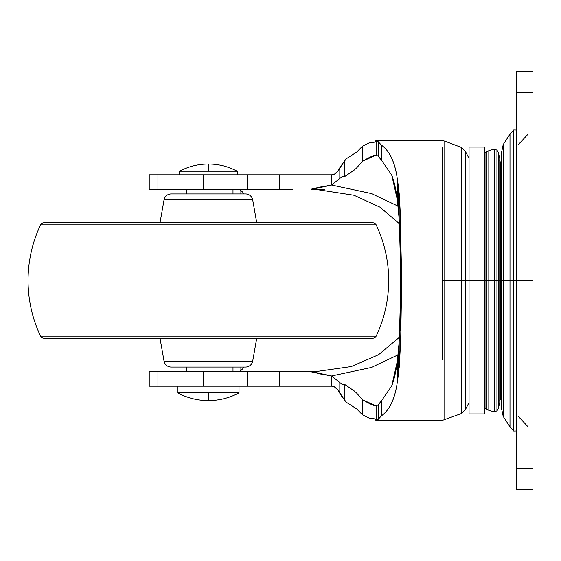 <?xml version="1.0" encoding="UTF-8"?>
<svg xmlns="http://www.w3.org/2000/svg" width="561" height="561" viewBox="0 0 561 561"><rect width="100%" height="100%" fill="white"/><g stroke="black" fill="none" stroke-linecap="round" stroke-linejoin="round"><path stroke-width="0.84" d="M208.369 400.596C197.521 400.547 187.304 397.987 177.718 392.903L208.369 392.903L208.369 400.596C219.225 400.547 229.442 397.987 239.028 392.903L208.369 392.903L239.028 392.903C229.435 397.987 219.218 400.547 208.369 400.596L208.369 392.903L177.718 392.903L177.718 386.171L177.718 392.903C187.304 397.987 197.521 400.547 208.369 400.596M179.52 171.224C188.545 166.456 198.166 164.05 208.369 164.015L208.369 171.224L179.52 171.224L179.52 174.829L179.52 171.224L237.226 171.224L208.369 171.224L208.369 164.015C218.58 164.05 228.194 166.456 237.226 171.224C228.194 166.456 218.58 164.05 208.369 164.015C198.166 164.05 188.545 166.456 179.52 171.224M239.028 392.903L239.028 386.171L239.028 392.903M186.736 189.26L186.736 193.945L186.736 189.26M186.736 367.055L186.736 371.74L186.736 367.055M230.01 371.74L230.01 367.055L230.01 371.74M230.01 193.945L230.01 189.26L230.01 193.945M237.226 174.829L237.226 171.224L237.226 174.829M444.789 280.5L444.789 419.852L444.789 141.148L444.789 419.852L444.789 280.5L461.198 280.5L461.198 147.375L461.198 413.625L461.198 280.5L465.307 280.5L465.307 151.211L465.307 409.789L465.307 280.5L469.052 280.5L469.052 413.941L484.62 413.941L485.041 152.697L485.041 408.303L485.041 280.5L486.927 280.5L486.927 151.765L486.927 409.235L486.927 280.5L488.82 280.5L488.82 150.706L488.82 410.294L488.82 280.5L494.199 280.5L494.199 149.1L494.199 411.9L494.199 280.5L496.941 280.5L496.941 150.11L496.941 410.89L496.941 280.5L498.224 280.5L498.224 152.241L498.224 408.759L498.224 280.5L499.767 280.5L499.767 402.63L499.767 280.5L498.224 280.5L499.725 280.5L498.224 280.5L498.224 408.759L498.224 280.5L496.941 280.5L496.941 410.89L496.941 280.5L494.199 280.5L494.199 411.9L494.199 280.5L488.82 280.5L488.82 410.294L488.82 280.5L486.927 280.5L486.927 409.235L486.927 280.5L485.041 280.5L485.041 408.303L485.041 280.5L484.62 280.5L484.62 413.941L484.62 280.5L469.052 280.5L469.052 413.941L469.052 280.5L465.307 280.5L465.307 409.789L465.307 280.5L461.198 280.5L461.198 413.625L461.198 280.5L442.685 280.5L442.685 147.41L442.685 280.5L444.789 280.5L444.789 141.148L442.685 140.741L375.821 140.741L375.821 142.01L375.821 140.741L376.747 140.944L376.747 155.39L378.142 156.175L381.466 160.158L391.739 175.13C394.194 181.491 396.045 189.66 397.293 199.632L399.194 219.26L400.505 262.478M501.436 163.111L500.293 161.961L500.293 399.039L500.293 161.961L500.293 399.039L500.293 280.5L501.436 280.5L499.732 280.5M149.226 386.171L149.226 371.74L149.226 386.171L157.943 386.171L149.226 386.171M362.392 161.323L375.821 155.166L376.747 155.39C375.491 154.485 370.702 156.463 362.392 161.323L362.392 146.232L369.152 142.908L375.821 142.01L369.152 142.908L375.821 142.01L369.152 142.908L362.392 146.232L362.392 161.323L356.228 168.391L362.392 161.323M398.015 206.125L371.431 193.566L331.621 185.046L341.74 176.897L344.882 176.449L354.18 170.109M292.667 189.26L247.625 189.26L247.625 174.829L203.657 174.829L203.657 189.26L149.226 189.26L149.226 174.829L149.226 189.26L157.943 189.26L157.943 174.829L203.657 174.829L203.657 189.26L247.625 189.26L247.625 174.829L331.698 174.829L331.698 185.032L317.393 187.556M243.516 193.945L242.759 192.22L239.891 189.562L236.637 189.26L239.891 189.562L242.759 192.22L243.516 193.945M311.032 189.26L324.328 189.604M314.847 371.74L311.046 371.74M236.637 371.74L239.891 371.438L242.759 368.78L243.516 367.055L242.759 368.78L239.891 371.438L236.637 371.74M314.455 188.23L310.976 189.281L314.749 189.26M279.392 189.26L279.392 174.829L279.392 189.26L241.3 189.26M356.228 168.391L344.882 176.449L344.882 160.467L339.819 167.704L339.819 178.412L331.698 185.032L331.621 174.829L335.106 173.931L338.031 170.923L339.84 167.669L338.031 170.923L335.106 173.931M354.194 390.905L344.882 384.551L341.747 384.11L331.698 375.968L331.698 386.171L247.625 386.171L247.625 371.74L279.392 371.74L279.392 386.171L247.625 386.171L247.625 371.74L203.657 371.74L203.657 386.171L247.625 386.171L157.943 386.171L157.943 371.74L203.657 371.74L203.657 386.171L157.943 386.171L157.943 371.74L149.226 371.74L226.476 371.74M279.392 386.171L279.392 371.74L310.976 371.719L314.405 372.756M317.414 373.451L331.621 375.954L371.298 367.483L398.015 354.875M240.886 193.945L240.886 190.165L240.886 193.945M240.886 370.835L240.886 367.055L240.886 370.835M232.997 371.74L232.997 367.055L232.997 371.74M232.997 193.945L232.997 189.26L232.997 193.945M226.476 189.26L157.943 189.26L157.943 174.829L149.226 174.829L279.392 174.829M362.392 399.677L356.235 392.623L362.392 399.677C370.702 404.537 375.491 406.515 376.747 405.61L378.142 404.825L381.466 400.842L378.142 404.825L375.821 405.834L362.392 399.677L362.392 414.768L362.392 399.677M331.698 375.968L331.698 386.171L335.12 387.076L338.031 390.077L339.819 393.296L339.819 382.588L339.819 393.296L344.882 400.533L344.882 384.551L341.747 384.11L331.621 375.954M400.505 298.522L399.194 341.74L397.293 361.368C396.045 371.347 394.194 379.517 391.739 385.884L381.466 400.842L391.739 385.884L397.293 361.368L399.194 341.74L400.505 299.083M400.505 261.917L399.194 219.26L399.194 193.468L400.652 219.099L401.536 291.131L400.652 341.901L398.675 372.693L398.675 348.879L398.675 372.693L397.293 382.307C394.972 398.801 389.699 409.965 381.466 415.806L378.142 419.362L376.747 420.056L376.747 405.61L376.747 420.056L375.821 420.259L375.821 418.99L369.152 418.092L375.821 418.99L369.152 418.092L362.392 414.768L356.754 408.948L346.389 402.314L341.684 396.234L346.389 402.314L344.882 400.533L346.389 402.314L356.754 408.948L362.392 414.768L369.152 418.092L375.821 418.99L375.821 420.259L442.685 420.259L461.198 413.625L465.307 409.789L469.052 402.581M344.882 160.467L346.389 158.686L356.74 152.059L362.392 146.232L356.74 152.059L346.389 158.686L342.007 164.289L344.875 160.481L344.882 176.449L341.74 176.897L339.819 178.412L339.819 167.704L338.031 170.923L344.882 160.467M303.901 386.171L331.621 386.171L334.118 386.613L338.031 390.077L334.721 386.866L331.621 386.171L335.12 387.076L338.031 390.077L344.882 400.533L344.882 384.551L356.235 392.623M400.652 325.611L400.652 325.078L400.652 325.611M399.194 367.532L399.194 341.74L399.194 367.532L400.652 341.901L401.536 291.131L401.536 269.869L400.505 230.62L400.505 330.38L400.652 219.099L399.194 193.468L399.194 219.26L398.675 212.121L398.675 188.307L398.675 212.121L397.293 199.632L397.293 178.693L399.194 193.468M398.675 372.693L397.293 382.307L397.293 361.368L397.293 382.307C394.923 398.822 389.65 409.986 381.466 415.806L381.466 400.842L381.466 415.806M381.466 160.158L381.466 145.194C389.699 151.035 394.972 162.199 397.293 178.693L397.293 199.632L391.739 175.13L381.466 160.158L378.142 156.175L378.142 141.638L381.466 145.194L381.466 160.158M378.142 419.362L378.142 404.825L378.142 419.362M376.747 140.944L376.747 155.39L378.142 156.175L378.142 141.638L375.821 140.741M334.721 174.134L338.031 170.923L334.293 174.317L331.621 174.829L303.901 174.829M381.466 145.194C389.586 150.888 394.86 162.052 397.293 178.693L398.675 188.307M376.747 420.056L375.821 420.259M338.031 390.077L338.255 390.512M442.685 359.853L442.685 280.5L442.685 359.853M465.307 280.5L465.307 151.211L465.307 280.5M461.198 280.5L461.198 147.375L461.198 280.5M279.392 371.74L241.3 371.74M308.052 371.74L292.667 371.74M314.749 371.74L312.175 371.74L328.192 375.225L319.56 373.857L312.175 371.74M331.621 185.046L312.175 189.26M328.192 185.775L319.539 187.15L310.976 189.26M310.976 371.74L311.355 371.845L310.976 371.712M469.052 147.059L469.052 280.5L484.62 280.5L484.62 147.059L469.052 147.059M484.62 154.738L485.041 152.697L488.82 150.706L494.199 149.1L496.941 150.11L498.224 152.241L499.767 158.174L499.767 402.826L498.224 408.759L496.941 410.89L494.199 411.9L488.82 410.294L485.041 408.303L484.62 406.262M498.224 280.5L498.224 152.241L498.224 280.5M496.941 280.5L496.941 150.11L496.941 280.5M494.199 280.5L494.199 149.1L494.199 280.5M488.82 280.5L488.82 150.706L488.82 280.5M486.927 280.5L486.927 151.765L486.927 280.5M485.041 280.5L485.041 152.697L485.041 280.5M484.62 280.5L484.62 147.059L484.62 280.5M469.052 280.5L469.052 147.059L469.052 280.5M516.358 430.96L513.715 431.03L509.991 426.893L503.21 416.423L501.436 407.994L501.436 280.5L509.991 280.5L509.991 426.893L509.991 134.107L509.991 280.5L513.715 280.5L513.715 431.03L513.715 129.97L513.715 431.03L513.715 280.5L516.358 280.5L516.358 71.703L532.95 71.703L516.358 71.703L516.358 92.397L532.95 92.397L532.95 489.297L516.358 489.297L516.358 280.5L516.358 468.603L532.95 468.603L516.358 468.603L516.358 489.297L532.95 489.297L532.95 280.5L516.358 280.5L532.95 280.5L532.95 92.397L516.358 92.397L516.358 280.5L513.715 280.5L513.715 129.97L513.715 280.5L503.21 280.5L503.21 416.423L503.21 280.5L503.21 416.423L503.21 280.5L501.436 280.5L501.436 407.994L501.436 153.006L503.21 144.577L509.991 134.107L513.715 129.97L516.358 130.04M532.95 92.397L532.95 71.703L532.95 92.397M503.21 280.5L503.21 144.577L503.21 280.5M501.436 280.5L501.436 153.006L501.436 280.5M509.991 280.5L509.991 134.107L509.991 280.5M252.702 361.095L164.043 361.095A7.216 7.216 0 0 0 171.147 367.055L245.599 367.055A7.216 7.216 0 0 0 252.702 361.095L256.735 338.206L252.702 361.095A7.216 7.216 0 0 1 245.599 367.055L171.147 367.055A7.216 7.216 0 0 1 164.043 361.095L252.702 361.095M160.004 338.206L164.043 361.095L160.004 338.206M376.165 336.144L40.574 336.144A3.604 3.604 0 0 0 43.835 338.206L372.904 338.206A3.604 3.604 0 0 0 376.165 336.144A129.829 129.829 0 0 0 376.165 224.856L40.574 224.856A129.829 129.829 0 0 0 40.574 336.144L376.165 336.144A3.604 3.604 0 0 1 372.904 338.206L43.835 338.206A3.604 3.604 0 0 1 40.581 336.144A129.829 129.829 0 0 1 40.574 224.856L376.165 224.856A3.604 3.604 0 0 0 372.904 222.794L43.835 222.794A3.604 3.604 0 0 0 40.581 224.856A3.604 3.604 0 0 1 43.835 222.794L372.904 222.794A3.604 3.604 0 0 1 376.165 224.856A129.829 129.829 0 0 1 376.165 336.144M252.702 199.905L164.043 199.905L160.004 222.794L164.043 199.905L252.702 199.905A7.216 7.216 0 0 0 245.599 193.945L171.147 193.945A7.216 7.216 0 0 0 164.043 199.905A7.216 7.216 0 0 1 171.147 193.945L245.599 193.945A7.216 7.216 0 0 1 252.702 199.905L256.735 222.794L252.702 199.905M500.293 161.961L499.725 160.642M501.436 397.889L499.725 400.358M469.052 158.419L465.307 151.211L461.198 147.375L444.789 141.148M314.805 189.253L354.012 195.263L380 207.17L399.404 223.699M399.404 337.28L378.563 354.72L351.305 366.557L314.812 371.747M518.027 416.101L527.466 426.199M532.95 489.409L516.358 489.409M516.358 71.591L532.95 71.591M518.027 144.899L527.466 134.801"/></g></svg>
